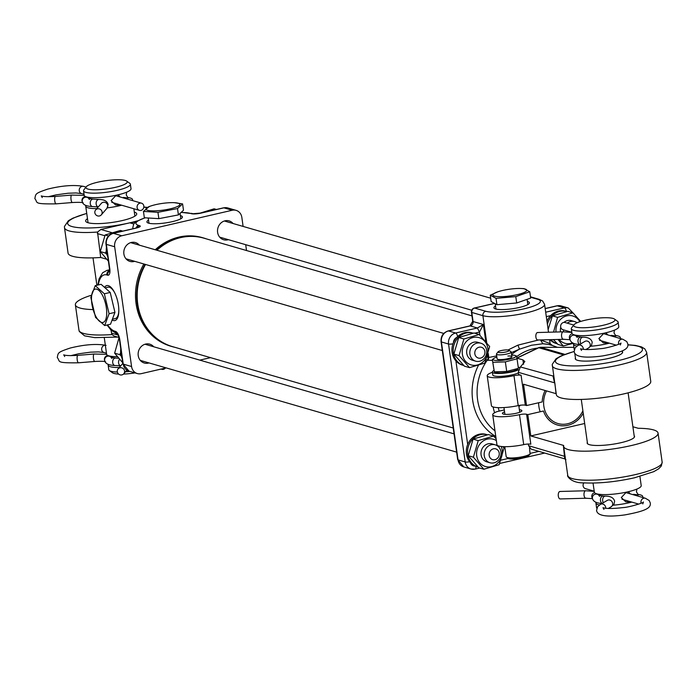 <?xml version="1.0" encoding="UTF-8"?>
<svg xmlns="http://www.w3.org/2000/svg" width="697" height="697" viewBox="0 0 697 697"><rect width="100%" height="100%" fill="white"/><g stroke="black" fill="none" stroke-linecap="round" stroke-linejoin="round"><path stroke-width="1.05" d="M538.162 339.901A3.738 1.821 -91.6 0 1 537.753 340.005A3.738 1.821 -91.6 0 1 535.854 336.747A3.738 1.821 -91.6 0 1 537.134 332.643A3.738 1.821 -91.6 0 1 537.544 332.53A3.738 1.821 -91.6 0 1 537.962 332.617M573.77 325.046L565.067 322.519A3.738 3.354 106.2 0 0 560.649 326.03A3.738 3.354 106.2 0 0 562.984 329.707L571.801 332.26M560.597 498.843A3.738 1.821 -91.6 0 1 560.179 498.947A3.738 1.821 -91.6 0 1 558.28 495.689A3.738 1.821 -91.6 0 1 559.569 491.585A3.738 1.821 -91.6 0 1 559.979 491.472A3.738 1.821 -91.6 0 1 560.397 491.559M583.842 482.873A3.738 3.354 106.2 0 0 585.419 488.641L594.236 491.202M574.006 324.75L571.653 327.747A23.646 4.679 -8 0 0 571.305 328.749L571.949 333.279A23.646 4.679 -8 0 0 605.388 332.887A23.646 4.679 -8 0 0 618.779 326.675L618.134 322.136A23.646 4.679 -8 0 0 617.525 321.273L614.432 319.043A20.84 4.121 -8 0 0 585.497 320.158A20.84 4.121 -8 0 0 574.006 324.75A20.84 4.121 -8 0 0 581.812 327.729A20.84 4.121 -8 0 0 603.175 325.281A20.84 4.121 -8 0 0 614.432 319.043M603.951 333.21L598.862 338.611L603.306 342.854L605.911 343.046L606.991 342.462M593.025 483.065L594.375 492.221A23.646 4.679 -8 0 0 627.823 491.829A23.646 4.679 -8 0 0 641.205 485.617L639.916 476.452M626.385 492.152L621.288 497.553L625.74 501.796L628.346 501.988L629.426 501.404M630.14 493.824L628.607 491.925L627.57 491.882M607.706 334.882L606.172 332.983L605.135 332.948M571.305 328.749A23.646 4.679 -8 0 0 604.743 328.348A23.646 4.679 -8 0 0 618.134 322.136M596.135 502.293A23.646 4.679 -8 0 0 595.918 503.112L596.554 507.643A23.646 4.679 -8 0 0 596.806 508.183M595.918 503.112A23.646 4.679 -8 0 0 599.446 504.994M613.255 505.186A23.646 4.679 -8 0 0 629.356 502.711A23.646 4.679 -8 0 0 631.831 502.101M573.701 343.351A23.646 4.679 -8 0 0 573.483 344.17A23.646 4.679 -8 0 0 577.02 346.052M590.821 346.243A23.646 4.679 -8 0 0 606.921 343.769A23.646 4.679 -8 0 0 609.396 343.159M620.034 338.463A23.646 4.679 -8 0 0 620.313 337.557A23.646 4.679 -8 0 0 615.233 335.44M642.468 497.405A23.646 4.679 -8 0 0 642.747 496.499A23.646 4.679 -8 0 0 637.668 494.382M120.415 367.72A3.738 3.572 -139.3 0 0 117.723 372.991A3.738 3.572 -139.3 0 0 123.761 373.784A3.738 3.572 -139.3 0 0 120.415 367.72M165.381 368.077A3.738 3.354 -73.8 0 1 161.225 369.035M97.981 208.778A3.738 3.572 -139.3 0 0 95.289 214.049A3.738 3.572 -139.3 0 0 101.326 214.842A3.738 3.572 -139.3 0 0 97.981 208.778M139.958 203.141A3.738 3.354 -73.8 0 1 143.843 206.852A3.738 3.354 -73.8 0 1 139.426 210.363A3.738 3.354 -73.8 0 1 139.958 203.141M119.274 367.528A23.646 4.679 172 0 1 108.157 365.15A23.646 4.679 172 0 1 108.375 364.331M121.635 205.206A23.646 4.679 172 0 1 119.161 205.815A23.646 4.679 172 0 1 107.294 207.863M96.839 208.595A23.646 4.679 172 0 1 85.722 206.207A23.646 4.679 172 0 1 85.94 205.388M116.19 195.247L111.102 200.649L115.545 204.901L118.15 205.084L119.231 204.509M127.473 197.486A23.646 4.679 172 0 1 132.552 199.603A23.646 4.679 172 0 1 132.273 200.501M115.414 187.327A20.84 4.121 172 0 1 94.051 189.767A20.84 4.121 172 0 1 86.245 186.796A20.84 4.121 172 0 1 97.737 182.196A20.84 4.121 172 0 1 126.671 181.089A20.84 4.121 172 0 1 115.414 187.327M126.671 181.089L129.764 183.311A23.646 4.679 172 0 1 130.374 184.182A23.646 4.679 172 0 1 116.983 190.394A23.646 4.679 172 0 1 83.544 190.786A23.646 4.679 172 0 1 83.893 189.784L86.245 186.796M129.851 371.396A23.646 4.679 172 0 1 125.451 371.823M117.357 372.05A23.646 4.679 172 0 1 109.412 370.551A23.646 4.679 172 0 1 108.793 369.689L108.157 365.15M130.374 184.182L131.01 188.713A23.646 4.679 172 0 1 117.627 194.925A23.646 4.679 172 0 1 84.189 195.326L83.544 190.786M117.314 356.646A23.646 4.679 172 0 1 106.615 354.268L104.297 337.845M119.945 196.929L118.412 195.021L117.375 194.986M135.044 372.904A20.84 4.121 172 0 1 123.482 374.071M118.595 374.062A20.84 4.121 172 0 1 112.496 372.782L109.412 370.551M496.604 309.215A16.101 3.18 172 0 1 495.863 308.44A16.101 3.18 172 0 1 495.855 308.431L495.959 309.085M527.098 299.353L527.742 303.936A16.101 3.18 172 0 1 527.742 303.944A16.101 3.18 172 0 1 527.237 304.894M505.055 289.952A17.103 3.38 172 0 1 521.042 288.497A17.103 3.38 172 0 1 526.435 291.058A17.103 3.38 172 0 1 514.7 295.197A17.103 3.38 172 0 1 495.271 296.286A17.103 3.38 172 0 1 498.024 291.738A17.103 3.38 172 0 1 505.055 289.952M521.042 288.497L523.978 288.619L529.764 291.755L515.789 296.626L496.037 298.351L490.252 295.206L497.797 291.816M529.764 291.755L530.661 298.107L516.686 302.977L496.926 304.694L491.15 301.557L490.252 295.206M516.686 302.977L515.789 296.626M496.926 304.694L496.037 298.351M118.821 310.47A16.101 6.351 77 0 1 115.327 318.564A16.101 6.351 77 0 1 115.284 318.581L112.383 319.252M105.099 287.878L108.044 287.208A16.101 6.351 77 0 1 108.087 287.19A16.101 6.351 77 0 1 114.77 292.94M95.437 315.636A17.103 6.752 77 0 1 92.431 292.261A17.103 6.752 77 0 1 102.79 295.937A17.103 6.752 77 0 1 105.787 319.322A17.103 6.752 77 0 1 95.437 315.636M95.219 285.648L104.358 293.785L109.081 313.737L104.681 325.551L95.541 317.405L90.81 297.453L95.219 285.648L101.074 284.298L110.213 292.435L114.944 312.387L110.535 324.192L104.681 325.551M110.213 292.435L104.358 293.785M114.944 312.387L109.081 313.737M149.62 223.388A16.101 3.18 172 0 1 148.87 222.613A16.101 3.18 172 0 1 148.87 222.604L148.975 223.258M180.087 213.378L180.758 218.109A16.101 3.18 172 0 1 180.758 218.117A16.101 3.18 172 0 1 180.253 219.067M150.796 205.998A17.103 3.38 172 0 1 151.031 205.92A17.103 3.38 172 0 1 174.058 202.67A17.103 3.38 172 0 1 174.991 207.506A17.103 3.38 172 0 1 151.022 210.799A17.103 3.38 172 0 1 150.796 205.998M174.302 202.679L182.588 203.907L177.517 208.56L157.949 212.306L143.451 211.409L149.367 206.469M182.588 203.907L183.485 210.259L178.415 214.911L158.846 218.658L144.349 217.752L143.451 211.409M178.415 214.911L177.517 208.56M158.846 218.658L157.949 212.306M507.886 356.001A7.475 1.481 172 0 1 511.79 357.064A7.475 1.481 172 0 1 501.108 359.574A7.475 1.481 172 0 1 497.283 359.112M516.399 369.802A11.544 2.283 -8 0 0 517.061 369.41L518.394 368.338L506.71 371.44L494.356 371.832L492.335 359.574L494.312 371.945L495.637 372.433A11.544 2.283 -8 0 0 505.717 372.503A11.544 2.283 -8 0 0 516.399 369.802M496.848 357.117A11.544 2.283 -8 0 0 494.33 358.11A11.544 2.283 -8 0 0 493.676 358.511A11.544 2.283 -8 0 0 500.019 360.515A11.544 2.283 -8 0 0 514.665 357.465A11.544 2.283 -8 0 0 515.092 355.487A11.544 2.283 -8 0 0 511.659 355.026M493.676 358.511L492.335 359.574M516.381 356.089L517.052 358.789L505.36 361.891L493.006 362.283M505.36 361.891L506.71 371.44M517.052 358.789L518.394 368.338M519.657 367.589A14.018 2.771 -8 0 0 518.219 367.092M493.946 370.49A14.018 2.771 -8 0 0 492.579 371.475A14.018 2.771 -8 0 0 492.352 372.085A14.018 2.771 -8 0 0 502.99 373.287A14.018 2.771 -8 0 0 518.42 369.819M492.352 372.085L492.762 374.986A14.018 2.771 -8 0 0 502.912 376.232A14.018 2.771 -8 0 0 518.324 372.965M505.917 351.959A5.611 1.106 -8 0 0 508.984 350.269A5.611 1.106 -8 0 0 501.23 350.565A5.611 1.106 -8 0 0 498.102 351.802A5.611 1.106 -8 0 0 500.193 352.604A5.611 1.106 -8 0 0 505.917 351.959M498.102 351.802L496.534 353.797A7.475 1.481 -8 0 0 496.43 354.12A7.475 1.481 -8 0 0 506.954 354.006A7.475 1.481 -8 0 0 511.232 352.029A7.475 1.481 -8 0 0 511.04 351.75L508.984 350.269M495.515 305.974A17.948 3.546 -8 0 0 494.365 308.44A17.948 3.546 -8 0 0 519.282 307.482A17.948 3.546 -8 0 0 529.171 303.526A17.948 3.546 -8 0 0 527.394 301.47M540.471 339.927L542.85 343.76L531.567 345.233L519.483 349.162L511.319 352.647M538.52 339.988L517.949 345.128L519.483 349.162A50.472 45.288 -73.8 0 0 511.589 354.529M549.166 344.518L542.85 343.76A50.472 45.288 -73.8 0 1 551.902 345.311L549.166 344.51M492.457 360.436L487.29 360.175A3.738 3.354 106.2 0 0 488.005 357.23A3.738 0.741 172 0 0 487.133 357.117M517.949 345.128L508.008 349.981M496.682 355.906L488.797 357.465L488.231 353.431M550.909 345.242L550.116 343.604L540.515 339.927M469.63 326.065A3.738 1.472 77 0 1 469.917 325.908A3.738 1.472 77 0 1 470.248 325.926L477.384 327.991L483.387 324.514L485.8 341.626M457.633 336.59A3.738 1.472 -103 0 0 455.629 333.018L477.384 327.991L479.475 332.086L483.387 324.514L473.08 321.526L471.799 312.448L482.899 315.671A32.715 6.473 -8 0 0 519.735 314.234A32.715 6.473 -8 0 0 544.575 304.336L542.614 300.991L539.164 299.327A3.738 3.354 106.2 0 0 537.614 299.283L530.53 297.236M134.312 212.097A25.798 5.106 172 0 1 136.351 214.911A25.798 5.106 172 0 1 114.587 222.064A25.798 5.106 172 0 1 88.092 222.752A25.798 5.106 172 0 1 86.315 221.968A25.798 5.106 172 0 1 87.482 218.71M134.756 215.216A23.925 4.731 172 0 1 135.131 215.896A23.925 4.731 172 0 1 135.14 215.965M106.519 259.171L100.699 257.481A47.666 9.427 -8 0 1 68.079 253.116L64.499 227.71A47.666 9.427 -8 0 0 97.536 232.049L100.873 229.461L129.816 222.822L135.61 222.038M87.761 222.657A23.925 4.731 172 0 1 87.752 222.578A23.925 4.731 172 0 1 87.927 221.829M174.973 347.333A56.544 50.733 -73.8 0 1 172.142 346.609A56.544 50.733 -73.8 0 1 145.054 264.329M156.424 250.11A56.544 50.733 -73.8 0 1 180.148 237.416A56.544 50.733 -73.8 0 1 203.637 237.991A56.544 50.733 -73.8 0 1 206.417 238.897M172.142 346.609L170.957 346.27A56.544 50.733 -73.8 0 1 143.87 263.98M155.231 249.761A56.544 50.733 -73.8 0 1 178.955 237.076A56.544 50.733 -73.8 0 1 202.452 237.651L203.637 237.991M153.715 346.766A9.81 8.808 106.2 0 0 149.75 344.161A9.81 8.808 106.2 0 0 145.673 344.057A9.81 8.808 106.2 0 0 138.154 353.37A9.81 8.808 106.2 0 0 144.288 363.006A9.81 8.808 106.2 0 0 148.365 363.111A9.81 8.808 106.2 0 0 149.027 362.928M139.374 245.161A9.81 8.808 106.2 0 0 135.41 242.556A9.81 8.808 106.2 0 0 123.892 254.004A9.81 8.808 106.2 0 0 129.947 261.401A9.81 8.808 106.2 0 0 134.687 261.323M233.086 223.519A9.81 8.808 106.2 0 0 229.121 220.905A9.81 8.808 106.2 0 0 225.044 220.81A9.81 8.808 106.2 0 0 217.534 230.115A9.81 8.808 106.2 0 0 223.659 239.759A9.81 8.808 106.2 0 0 227.736 239.855A9.81 8.808 106.2 0 0 228.398 239.672M148.522 220.147A17.948 3.546 -8 0 0 147.381 222.613A17.948 3.546 -8 0 0 172.298 221.655A17.948 3.546 -8 0 0 182.187 217.699A17.948 3.546 -8 0 0 180.41 215.643M112.112 319.975A17.948 7.083 -103 0 0 117.436 318.189A17.948 7.083 -103 0 0 118.438 305.295A17.948 7.083 -103 0 0 110.143 286.606A17.948 7.083 -103 0 0 104.55 287.391M243.114 226.429L241.842 217.394A9.349 8.39 106.2 0 0 236.083 210.355A9.349 8.39 106.2 0 0 232.197 210.259L121.748 235.769A9.349 8.39 106.2 0 0 114.665 246.773L131.567 366.526A9.349 8.39 106.2 0 0 137.326 373.566A9.349 8.39 106.2 0 0 141.212 373.662L166.165 367.894M199.795 360.131L210.538 357.648M246.52 250.528L245.692 244.691M100.699 257.481L97.536 232.049M117.627 337.078L94.818 337.644L84.59 335.849L79.301 331.476L78.97 330.221A47.666 9.427 -8 0 0 111.999 334.56L110.936 330.047M91.246 295.284A47.666 9.427 -8 0 0 75.381 304.824A47.666 9.427 -8 0 0 93.006 309.59M111.999 334.56L114.195 336.076L119.039 337.487M133.728 223.955L129.816 222.822A43.928 8.686 -8 0 0 137.422 220.862M504.576 411.84A9.81 1.943 -8 0 0 502.432 413.408A9.81 1.943 -8 0 0 516.311 413.251A9.81 1.943 -8 0 0 521.87 410.672A9.81 1.943 -8 0 0 519.378 409.749M622.255 351.358A23.925 4.731 172 0 1 622.639 352.037A23.925 4.731 172 0 1 609.091 358.319A23.925 4.731 172 0 1 575.252 358.72A23.925 4.731 172 0 1 575.426 357.97M634.165 435.73A23.925 4.731 172 0 1 634.549 436.409A23.925 4.731 172 0 1 621.001 442.691A23.925 4.731 172 0 1 587.162 443.092A23.925 4.731 172 0 1 587.336 442.342M574.119 351.436L560.736 356.08L556.11 358.711L552.233 364.374L556.354 394.702A47.666 9.427 -8 0 0 623.771 393.901A47.666 9.427 -8 0 0 650.754 381.381L646.659 352.351L644.838 348.918L641.519 346.906L635.525 345.433L627.849 344.771M504.306 409.932L497.135 411.587A19.629 3.886 -8 0 0 492.718 414.785A19.629 3.886 -8 0 0 519.483 414.671A5.611 1.106 172 0 1 526.601 414.271L527.803 414.619L530.818 435.939L563.342 445.366A3.738 0.741 172 0 1 563.699 445.618A3.738 0.741 172 0 1 563.69 445.679A47.666 9.427 -8 0 0 563.655 446.411A47.666 9.427 -8 0 0 631.064 445.61A47.666 9.427 -8 0 0 658.055 433.09A47.666 9.427 -8 0 0 638.949 428.298A3.738 0.741 172 0 1 637.807 428.167L632.902 426.747M583.223 413.216A24.543 22.025 -73.8 0 1 567.767 425.309A24.543 22.025 -73.8 0 1 557.565 425.057A24.543 22.025 -73.8 0 1 543.468 411.003L527.803 414.619M556.215 393.727A3.738 0.741 -8 0 0 556.04 393.657L523.517 384.23L526.531 405.549L525.32 405.201L521.095 375.256L518.542 374.516L518.228 372.294L520.398 366.944L524.85 361.543L522.933 359.879L516.991 358.153L538.807 347.725A4.67 4.191 -73.8 0 1 540.558 347.324L573.927 347.341L540.358 347.298A3.738 1.594 -90 0 0 540.079 347.35M545.176 390.503A24.543 22.025 -73.8 0 0 542.188 401.925L526.531 405.549M530.818 435.939L584.678 423.497M519.857 405.924L518.873 406.151M492.396 372.398L491.629 372.573A19.629 3.886 -8 0 0 487.212 375.77L491.437 405.715A19.629 3.886 -8 0 0 518.202 405.602A5.611 1.106 172 0 1 525.32 405.201M528.352 444.024L528.587 445.697L531.149 449.121L564.709 458.853L565.92 459.698M492.718 414.785L496.944 444.721A19.629 3.886 -8 0 0 523.708 444.616L519.483 414.671M526.601 414.271L530.826 444.207A5.611 1.106 -8 0 0 523.708 444.616M487.212 375.77A19.629 3.886 -8 0 0 513.977 375.666A5.611 1.106 172 0 1 521.095 375.256M563.342 445.366L564.727 458.704M553.671 375.666L553.113 376.432L554.507 382.81L518.228 372.294M520.398 366.944L553.749 376.206M220.374 237.877A9.349 8.39 106.2 0 0 221.611 237.703M226.298 221.55A9.349 8.39 106.2 0 0 225.34 220.749M577.038 322.798A9.349 8.39 106.2 0 0 574.589 321.57A9.349 8.39 106.2 0 0 569.493 321.857A9.349 8.39 106.2 0 0 567.262 323.155M563.594 329.881A9.349 8.39 106.2 0 0 563.551 331.824M577.029 335.405L577.944 336.773A9.349 8.39 106.2 0 0 577.935 336.756M568.491 331.302A5.611 5.036 106.2 0 0 568.525 331.938M126.662 259.519A9.349 8.39 106.2 0 0 127.9 259.354M132.587 243.192A9.349 8.39 106.2 0 0 131.628 242.39M481.915 343.604A9.349 8.39 106.2 0 0 480.878 343.22A9.349 8.39 106.2 0 0 470.405 349.275A9.349 8.39 106.2 0 0 474.631 360.785A9.349 8.39 106.2 0 0 475.668 361.168A9.349 8.39 106.2 0 0 486.14 355.113A9.349 8.39 106.2 0 0 481.915 343.604M477.672 357.805A5.611 5.036 106.2 0 0 484.441 354.747A5.611 5.036 106.2 0 0 482.045 347.498A5.611 5.036 106.2 0 0 475.276 350.556A5.611 5.036 106.2 0 0 477.672 357.805M141.003 361.124A9.349 8.39 106.2 0 0 142.24 360.959M146.928 344.797A9.349 8.39 106.2 0 0 145.969 343.996M484.215 453.189A9.349 8.39 106.2 0 0 490.008 462.773A9.349 8.39 106.2 0 0 501.012 454.409A9.349 8.39 106.2 0 0 495.218 444.825A9.349 8.39 106.2 0 0 484.215 453.189M499.235 454.627A5.611 5.036 106.2 0 0 494.826 448.702A5.611 5.036 106.2 0 0 489.155 453.886A5.611 5.036 106.2 0 0 493.572 459.811A5.611 5.036 106.2 0 0 499.235 454.627M546.561 390.912A22.975 20.614 106.2 0 0 552.19 420.683A22.975 20.614 106.2 0 0 582.884 410.76M540.166 411.761A26.713 23.968 -73.8 0 1 538.624 402.753M145.534 264.468A56.457 50.654 106.2 0 0 168.718 345.329A56.457 50.654 106.2 0 0 172.568 346.636L453.233 428.028M471.965 315.898L204.012 238.2A56.457 50.654 106.2 0 0 156.921 250.249M563.873 322.423A9.349 8.39 -73.8 0 1 572.951 321.291M553.401 339.578L558.079 344.492L563.237 345.991L557.975 339.456M553.549 332.094L557.6 317.362L572.89 312.831L567.733 311.332L552.433 315.872L548.13 329.507M559.055 339.422A14.21 12.746 106.2 0 0 564.84 343.264A14.21 12.746 106.2 0 0 572.62 342.828M579.86 321.718A14.21 12.746 106.2 0 0 572.786 315.985A14.21 12.746 106.2 0 0 556.032 332.025M573.483 343.255L563.237 345.991M572.89 312.831L580.723 321.439M560.501 331.903A9.349 8.39 -73.8 0 1 560.763 327.294M557.6 317.362L552.433 315.872M488.475 462.137A9.349 8.39 -73.8 0 1 481.392 450.532A9.349 8.39 -73.8 0 1 493.581 444.538M493.52 436.087L488.362 434.588L473.063 439.119L468.236 455.699L478.708 467.748L483.866 469.238L473.394 457.197L478.229 440.617L493.52 436.087L496.098 438.735M496.36 440.574A14.21 12.746 106.2 0 0 493.415 439.241A14.21 12.746 106.2 0 0 477.201 449.312A14.21 12.746 106.2 0 0 485.469 466.52A14.21 12.746 106.2 0 0 498.974 461.719A14.21 12.746 106.2 0 0 501.23 446.489M502.868 446.629L503.992 448.127L499.157 464.707L483.866 469.238M478.229 440.617L473.063 439.119M473.394 457.197L468.236 455.699M473.577 360.48A9.349 8.39 -73.8 0 1 467.051 348.927A9.349 8.39 -73.8 0 1 479.24 342.933M479.179 334.482L474.021 332.983L458.722 337.514L453.895 354.093L464.368 366.143L469.525 367.633L459.053 355.592L463.888 339.012L479.179 334.482L489.651 346.522L484.816 363.102L469.525 367.633M471.128 364.914A14.21 12.746 106.2 0 0 487.342 354.843A14.21 12.746 106.2 0 0 479.074 337.636A14.21 12.746 106.2 0 0 462.86 347.707A14.21 12.746 106.2 0 0 471.128 364.914M463.888 339.012L458.722 337.514M459.053 355.592L453.895 354.093M549.994 339.674A16.824 15.099 106.2 0 0 552.643 341.87A16.824 15.099 106.2 0 0 556.206 343.49L557.434 343.848A16.824 15.099 106.2 0 1 553.915 342.244A16.824 15.099 106.2 0 1 550.9 339.648M547.415 324.427A16.824 15.099 106.2 0 1 566.844 311.542L565.572 311.176A16.824 15.099 106.2 0 0 546.979 321.395M473.272 465.126A16.824 15.099 106.2 0 0 476.826 466.737L478.064 467.095A16.824 15.099 106.2 0 1 474.544 465.491A16.824 15.099 106.2 0 1 469.011 444.695A16.824 15.099 106.2 0 1 487.473 434.789L486.201 434.423A16.824 15.099 106.2 0 0 467.748 444.329A16.824 15.099 106.2 0 0 473.272 465.126M458.931 363.52A16.824 15.099 106.2 0 0 462.486 365.132L463.723 365.489A16.824 15.099 106.2 0 1 460.203 363.886A16.824 15.099 106.2 0 1 454.671 343.09A16.824 15.099 106.2 0 1 473.132 333.183L471.86 332.817A16.824 15.099 106.2 0 0 453.407 342.724A16.824 15.099 106.2 0 0 458.931 363.52M119.056 337.548L114.639 353.161L122.733 362.78M121.278 356.167L119.797 354.66L120.651 352.621M119.797 354.66L114.639 353.161M120.773 348.857A16.824 15.099 106.2 0 0 122.123 358.476M122.733 231.116L120.415 230.446L105.125 234.976L100.298 251.556L108.392 261.175M108.558 235.978L105.125 234.976M106.937 254.562L105.456 253.055L106.31 251.016M105.456 253.055L100.298 251.556M106.432 247.252A16.824 15.099 106.2 0 0 107.782 256.871M216.445 209.466L214.136 208.804L199.107 213.413M576.262 335.301A3.738 3.659 -21.7 0 1 576.55 335.876L576.28 335.301M563.882 339.195A3.738 1.821 -91.6 0 1 563.472 339.3A3.738 1.821 -91.6 0 1 561.616 336.459A3.738 1.821 -91.6 0 1 562.854 331.938A3.738 1.821 -91.6 0 1 563.272 331.824L537.544 332.53M580.383 344.536C574.711 344.423 571.322 342.976 570.224 340.188L569.606 338.637A3.738 3.659 -21.7 0 1 572.124 333.724M579.773 344.396A3.738 2.605 -86.7 0 1 578.04 341.696A3.738 2.605 -86.7 0 1 580.087 337.174A3.738 2.605 -86.7 0 1 580.81 337.078L576.349 336.346L577.168 337.426M570.224 340.188A3.738 3.659 -21.7 0 1 576.585 336.451M585.288 341.234L584.975 341.382A3.738 3.293 59.9 0 1 586.343 340.99A3.738 3.293 59.9 0 1 590.228 344.475A3.738 3.293 59.9 0 1 588.73 347.855L585.785 349.563M580.958 343.717A3.738 2.605 -86.7 0 1 580.218 341.818A3.738 2.605 -86.7 0 1 582.265 337.304A3.738 2.605 -86.7 0 1 582.988 337.2L580.81 337.078M602.992 333.523L622.935 339.3L626.76 341.565L627.814 343.935C628.781 348.953 623.493 352.107 602.321 355.975C584.269 358.406 574.877 356.916 574.136 351.515L575.173 347.777L578.022 345.416A3.738 3.293 59.9 0 1 579.381 345.024A3.738 3.293 59.9 0 1 583.267 348.5A3.738 3.293 59.9 0 1 583.293 349.371M622.935 339.3A3.738 3.354 106.2 0 0 618.683 344.292M598.697 494.243A3.738 3.659 -21.7 0 1 598.984 494.818L598.714 494.243M586.316 498.137A3.738 1.821 -91.6 0 1 585.907 498.242A3.738 1.821 -91.6 0 1 584.051 495.401A3.738 1.821 -91.6 0 1 585.288 490.88A3.738 1.821 -91.6 0 1 585.698 490.766L559.979 491.472M602.818 503.478C597.146 503.365 593.757 501.91 592.65 499.13L592.041 497.58A3.738 3.659 -21.7 0 1 594.558 492.657M602.208 503.339A3.738 2.605 -86.7 0 1 600.474 500.638A3.738 2.605 -86.7 0 1 602.522 496.116A3.738 2.605 -86.7 0 1 603.245 496.011L598.775 495.288L599.603 496.369M592.65 499.13A3.738 3.659 -21.7 0 1 599.019 495.393M607.723 500.167L607.409 500.324A3.738 3.293 59.9 0 1 608.769 499.932A3.738 3.293 59.9 0 1 612.654 503.417A3.738 3.293 59.9 0 1 611.156 506.797L608.22 508.505M603.393 502.659A3.738 2.605 -86.7 0 1 602.652 500.76A3.738 2.605 -86.7 0 1 604.691 496.247A3.738 2.605 -86.7 0 1 605.423 496.142L603.245 496.011M625.427 492.465L645.361 498.242L649.195 500.507L650.24 502.877C651.216 507.895 645.927 511.049 624.756 514.917C606.704 517.348 597.303 515.858 596.562 510.448L597.608 506.71L600.457 504.358A3.738 3.293 59.9 0 1 601.816 503.966A3.738 3.293 59.9 0 1 605.702 507.442A3.738 3.293 59.9 0 1 605.728 508.305M645.361 498.242A3.738 3.354 106.2 0 0 641.118 503.234M119.535 359.295A3.738 2.605 93.3 0 0 118.595 363.006A3.738 2.605 93.3 0 0 120.738 365.829M111.259 357.43A3.738 3.659 158.3 0 0 104.89 361.168C105.604 363.808 108.993 365.263 115.057 365.524L120.72 365.847M111.842 358.406L111.015 357.334L115.484 358.058A3.738 2.605 93.3 0 0 114.761 358.162A3.738 2.605 93.3 0 0 112.714 362.675A3.738 2.605 93.3 0 0 115.057 365.524M108 355.548A3.738 3.659 158.3 0 0 104.663 360.593L104.89 361.168M78.09 355.418A3.738 1.037 85.3 0 0 77.864 355.357L94.13 354.024A3.738 1.037 85.3 0 0 93.921 354.12A3.738 1.037 85.3 0 0 93.485 358.598A3.738 1.037 85.3 0 0 94.74 361.473A3.738 1.037 85.3 0 0 94.949 361.377M106.475 353.24L104.001 352.525A3.738 3.354 -73.8 0 1 105.343 345.224M64.69 356.507L63.715 354.817C65.44 355.627 70.153 355.801 77.864 355.357A3.738 1.037 85.3 0 0 77.663 355.453A3.738 1.037 85.3 0 0 77.219 359.931A3.738 1.037 85.3 0 0 78.482 362.806A3.738 1.037 85.3 0 0 78.683 362.71M111.459 357.491A3.738 3.659 158.3 0 0 110.274 356.176M88.824 198.488A3.738 3.659 158.3 0 0 82.464 202.226C83.17 204.866 86.559 206.321 92.623 206.582A3.738 2.605 93.3 0 1 90.279 203.733A3.738 2.605 93.3 0 1 92.326 199.22A3.738 2.605 93.3 0 1 93.049 199.115L98.93 199.447C104.123 199.447 107.199 201.119 108.148 204.482L106.946 208.307A3.738 3.572 -139.3 0 0 103.6 202.243A3.738 3.572 -139.3 0 0 101.274 203.437L95.655 209.971M98.93 199.447A3.738 2.605 93.3 0 0 98.207 199.551A3.738 2.605 93.3 0 0 96.16 204.073A3.738 2.605 93.3 0 0 98.303 206.887M85.565 196.606A3.738 3.659 158.3 0 0 82.229 201.651L82.464 202.226M55.655 196.476A3.738 1.037 85.3 0 0 55.438 196.415L71.695 195.082A3.738 1.037 85.3 0 0 71.495 195.177A3.738 1.037 85.3 0 0 71.05 199.656A3.738 1.037 85.3 0 0 72.305 202.531A3.738 1.037 85.3 0 0 72.514 202.435M84.041 194.297L81.566 193.583A3.738 3.354 -73.8 0 1 82.098 186.36A3.738 3.354 -73.8 0 1 83.649 186.404C74.082 184.661 62.129 185.559 47.788 189.096C34.78 193.452 35.869 193.766 34.85 198.61C38.326 202.67 32.367 204.16 56.048 203.864A3.738 1.037 85.3 0 0 56.248 203.768M42.256 197.565L41.28 195.874C43.005 196.685 47.727 196.868 55.438 196.415A3.738 1.037 85.3 0 0 55.229 196.51A3.738 1.037 85.3 0 0 54.784 200.989A3.738 1.037 85.3 0 0 56.048 203.864L72.305 202.531C78.491 202.2 82.133 202.313 83.222 202.879M88.11 197.277L89.033 198.558A3.738 3.659 158.3 0 0 87.839 197.234M529.485 447.927L530.129 454.339L526.592 456.805L518.69 458.617L510.596 459.044L508.226 458.67L506.188 456.735A12.154 2.405 -8 0 0 507.311 457.546A12.154 2.405 -8 0 0 520.99 457.032A12.154 2.405 -8 0 0 530.251 453.346L538.92 451.377M508.862 458.687A10.655 2.108 -8 0 0 521.522 458.103A10.655 2.108 -8 0 0 528.849 454.74M516.634 356.681A46.734 41.933 -73.8 0 1 533.031 348.883A46.734 41.933 -73.8 0 1 537.648 348.099M499.183 411.117A46.734 41.933 -73.8 0 1 498.277 407.658M494.6 412.729A50.472 45.288 -73.8 0 1 493.127 406.978M494.992 430.877A50.472 45.288 -73.8 0 1 487.29 360.175A3.738 0.592 -144.7 0 1 486.21 359.687M486.715 342.724L482.899 315.671A3.738 3.354 -73.8 0 1 485.731 311.263A28.978 5.733 -8 0 0 523.961 308.841A28.978 5.733 -8 0 0 537.614 299.283M487.726 355.235L488.005 357.23L488.797 357.465L488.083 360.401M550.142 343.726A54.209 48.642 -73.8 0 1 552.312 345.424M495.785 436.522A54.209 48.642 -73.8 0 1 478.421 365.324M550.639 315.645L546.317 316.647M474.718 333.183L479.475 332.086L479.919 335.231M456.814 337.409A5.611 5.036 106.2 0 0 453.416 342.689M455.899 360.898L467.687 444.451M470.344 462.625A5.611 5.036 106.2 0 0 474.971 466.049M500.986 460.133L507.86 458.548M494.609 303.439L474.64 308.048L485.731 311.263M473.908 308.309A3.738 1.472 77 0 1 474.308 308.039A3.738 1.472 77 0 1 474.64 308.048A3.738 3.354 106.2 0 0 471.799 312.448A3.738 0.741 -8 0 1 471.451 312.204L472.723 321.273A3.738 0.741 -8 0 0 473.08 321.526A3.738 3.354 106.2 0 1 470.248 325.926L448.493 330.953L455.629 333.018A9.349 8.39 106.2 0 0 448.537 344.022A3.738 0.741 -8 0 0 452.98 343.813M574.162 314.12L568.282 307.987A9.349 8.39 106.2 0 0 564.396 307.891L545.69 312.212M545.176 308.614L557.269 305.826L564.396 307.891A3.738 1.472 77 0 1 566.4 311.411M479.754 468.053L475.162 469.116L470.945 469.003L463.819 466.938A9.349 8.39 -73.8 0 1 458.051 459.889L441.41 341.957L448.537 344.022L465.187 461.954A9.349 8.39 106.2 0 0 470.945 469.003A9.349 8.39 106.2 0 0 474.831 469.098A3.738 1.472 -103 0 0 475.162 469.116A3.738 1.472 -103 0 0 475.964 466.459M469.621 461.754A3.738 0.741 172 0 1 465.187 461.954L458.051 459.889A3.738 0.741 172 0 1 457.694 459.637L441.053 341.704A3.738 0.741 -8 0 0 441.41 341.957A9.349 8.39 -73.8 0 1 448.493 330.953A3.738 1.472 -103 0 0 448.162 330.936A3.738 1.472 -103 0 0 447.831 331.127M556.65 305.966A3.738 1.472 77 0 1 556.938 305.809A3.738 1.472 77 0 1 557.269 305.826A9.349 8.39 -73.8 0 1 561.146 305.922L568.282 307.987M146.875 207.567A43.928 8.686 -8 0 0 143.809 207.201M114.665 246.773L106.336 244.359L109.795 268.85A7.475 2.954 77 0 1 107.652 275.193L106.859 274.958A28.978 11.44 -103 0 0 98.338 284.925M107.565 324.88A28.978 11.44 -103 0 0 114.796 331.206L115.589 331.441A7.475 2.954 77 0 1 119.779 339.613A3.738 0.741 172 0 1 119.431 339.361L117.898 334.255M131.567 366.526L123.238 364.113L119.779 339.613M192.564 213.639A3.738 3.354 106.2 0 0 190.621 213.456L191.414 213.691A7.475 1.481 172 0 0 201.285 213.064L223.876 207.845A9.349 8.39 -73.8 0 1 227.753 207.941L236.083 210.355M190.621 213.456A28.978 5.733 -8 0 0 181.063 212.48M145.29 217.812A28.978 5.733 -8 0 0 138.747 225.445L139.539 225.671A7.475 1.481 172 0 1 136.02 228.137A3.738 1.472 -103 0 0 135.688 228.119A3.738 1.472 -103 0 0 135.401 228.276M121.748 235.769L113.428 233.356L136.02 228.137M232.197 210.259L223.876 207.845A3.738 1.472 77 0 0 223.545 207.828L227.753 207.941M109.56 270.523A32.715 12.912 -103 0 0 106.815 270.436L102.642 272.762L99.096 278.826L97.798 285.047M117.488 334.107A3.738 3.354 -73.8 0 1 114.796 331.206M109.56 270.593A3.738 3.354 106.2 0 0 106.859 274.958M117.471 334.098A3.738 3.354 -73.8 0 1 115.589 331.441M137.326 373.566L129.006 371.152A9.349 8.39 -73.8 0 1 123.238 364.113A3.738 0.741 172 0 1 122.881 363.86L119.431 339.361M109.795 268.85A3.738 0.741 172 0 1 109.438 268.606L105.988 244.107A3.738 0.741 -8 0 0 106.336 244.359A9.349 8.39 -73.8 0 1 113.428 233.356A3.738 1.472 -103 0 0 113.097 233.338A3.738 1.472 -103 0 0 112.766 233.539M107.652 275.193A3.738 3.354 -73.8 0 1 109.516 271.185M223.249 207.985A3.738 1.472 77 0 1 223.545 207.828L200.954 213.047A3.738 1.472 -103 0 0 200.675 213.195M201.285 213.064A3.738 1.472 -103 0 0 200.954 213.047L192.964 213.726L181.185 212.367M191.414 213.691A3.738 3.354 -73.8 0 1 192.973 213.726M132.961 228.755L132.805 227.649A32.715 6.473 -8 0 0 133.406 228.651M136.072 228.032A3.738 3.354 -73.8 0 1 138.747 225.445M137.056 227.762A3.738 3.354 -73.8 0 1 139.539 225.671M104.803 235.725L97.319 233.556M111.868 232.65L100.873 229.461M111.372 333.114L118.107 335.065M86.75 213.474A43.928 8.686 -8 0 0 73.412 226.891A43.928 8.686 -8 0 0 129.816 222.822M552.259 365.672A47.666 9.427 -8 0 0 619.668 364.871A47.666 9.427 -8 0 0 646.659 352.351M574.136 351.541A43.928 8.686 -8 0 0 561.285 364.88A43.928 8.686 -8 0 0 617.577 360.785A43.928 8.686 -8 0 0 627.849 344.91M635.167 474.64A47.666 9.427 -8 0 0 662.15 462.12L661.348 465.918L658.717 468.767L653.751 471.669L634.418 477.82C615.765 481.915 598.889 483.596 583.781 482.873C570.529 483.169 566.556 475.258 567.75 475.441A47.666 9.427 -8 0 0 635.167 474.64M565.223 456.526L528.587 445.697M556.04 393.657L554.864 383.123M518.202 405.602L513.977 375.666M523.56 364.296L522.933 359.879M564.858 354.372L540.558 347.324A3.738 1.594 -90 0 0 540.358 347.298L538.398 347.742A3.738 1.289 -115.6 0 0 538.128 348.056M563.516 354.886L538.807 347.725A3.738 1.289 -115.6 0 0 538.398 347.742L516.904 358.014M571.828 332.434L563.272 331.824M588.73 347.855L591.526 345.337L592.206 342.227C591.239 338.864 588.172 337.191 582.988 337.2M570.024 339.692L563.472 339.3L537.753 340.005M578.022 345.416L584.975 341.382M599.542 340.302L616.375 345.181M620.408 344.98L620.87 343.081C622.918 343.351 606.373 348.491 600.814 348.639C590.594 349.798 583.851 349.842 580.566 348.77L581.533 350.469M576.811 336.52L576.55 335.876M594.262 491.376L585.698 490.766M611.156 506.797L613.961 504.271L614.632 501.169C613.674 497.806 610.607 496.125 605.423 496.142M592.459 498.634L585.907 498.242L560.179 498.947M600.457 504.358L607.409 500.324M621.977 499.244L638.801 504.123M642.843 503.922L643.305 502.023C645.352 502.293 628.807 507.425 623.249 507.573C613.029 508.74 606.285 508.784 603.001 507.712L603.968 509.411M599.246 495.462L598.984 494.818M599.455 494.339L600.378 495.715M636.91 489.059L636.422 491.838L638.408 494.94L633.503 494.312M614.484 330.117L613.987 332.905L615.974 335.998L611.069 335.37M587.536 443.771L581.281 399.451M575.635 359.399L574.772 353.292M574.25 349.624L573.483 344.17M634.366 437.158L628.11 392.838M622.465 352.787L622.194 350.913M620.452 338.585L620.313 337.557M642.887 497.527L642.747 496.499M105.656 361.821C104.567 361.255 100.926 361.133 94.74 361.473L78.482 362.806C54.802 363.102 60.761 361.612 57.285 357.552C58.304 352.699 57.215 352.394 70.223 348.038C84.564 344.501 96.517 343.604 106.083 345.346M122.82 363.407L118.089 368.905M161.861 369.305L161.068 369.07M104.001 352.525L98.39 351.898L90.549 352.159L78.613 353.788L70.789 355.644M94.13 354.024L106.632 354.337M110.535 356.219L111.468 357.5M115.484 358.058L118.629 358.232M126.854 370.177L123.761 373.784M93.049 199.115L88.589 198.392L89.408 199.464M92.623 206.582L98.294 206.904M141.508 203.184L115.232 195.561M86.01 187.092L83.649 186.404M139.426 210.363L111.781 202.348M81.566 193.583L75.956 192.956L68.114 193.226L56.187 194.846L48.363 196.702M71.695 195.082L84.198 195.395M106.946 208.307L101.326 214.842M123.308 197.417L128.213 198.044L126.227 194.942L126.723 192.154M85.722 206.207L88.057 222.744M93.015 257.864L96.883 285.265M89.268 197.443L90.183 198.811M111.694 356.385L112.618 357.753M132.552 199.603L132.691 200.623M133.841 208.743L134.887 216.14M498.024 291.738L497.588 291.886M495.201 303.753L495.855 308.431M527.821 304.58L527.742 303.944M151.031 205.92L148.958 206.608M174.058 202.67L174.529 202.688M148.217 217.995L148.87 222.604M180.837 218.753L180.758 218.117M515.092 355.487L516.416 355.967M504.924 414.332L503.966 407.571M497.092 358.833L496.43 354.12M506.188 456.735L504.776 446.699M519.735 412.241L518.777 405.488M511.903 356.742L511.232 352.029M557.33 347.306L551.902 345.311M550.116 343.577L549.567 339.683M548.513 332.234L544.575 304.336M539.164 299.327L530.469 296.8M499.697 463.444L544.697 453.05M494.495 303.369L474.308 308.039A3.738 3.738 0 0 0 471.451 312.204M441.053 341.704C440.739 336.233 443.109 332.643 448.162 330.936L469.917 325.908L472.723 321.273M545.167 308.527L556.938 305.809L561.146 305.922M463.819 466.938L457.694 459.637M147.163 207.384L143.826 207.026M107.024 325.002L110.919 330.021L117.514 334.142M109.438 268.606L109.385 271.786L109.96 271.177M132.805 227.649L133.763 223.903L136.385 221.489L144.941 217.795M137.858 227.64L113.097 233.338C108.044 235.046 105.665 238.635 105.988 244.107M109.551 269.8L106.815 270.436M129.006 371.152L122.881 363.86M78.97 330.221L75.381 304.824M86.733 213.378L72.976 218.126L68.35 220.749L64.472 226.42L64.499 227.71M662.15 462.12L658.055 433.09M567.75 475.441L563.655 446.411M219.686 237.146L471.703 310.226M571.418 320.655L574.589 321.57M224.373 220.993L490.679 298.211M130.661 242.634L443.762 333.427M477.706 342.297L480.878 343.22M472.496 360.253L475.668 361.168M125.974 258.796L442.299 350.521M140.315 360.401L456.64 452.126M486.837 461.858L490.008 462.773M492.047 443.902L495.218 444.825M145.002 344.24L454.061 433.865"/></g></svg>
